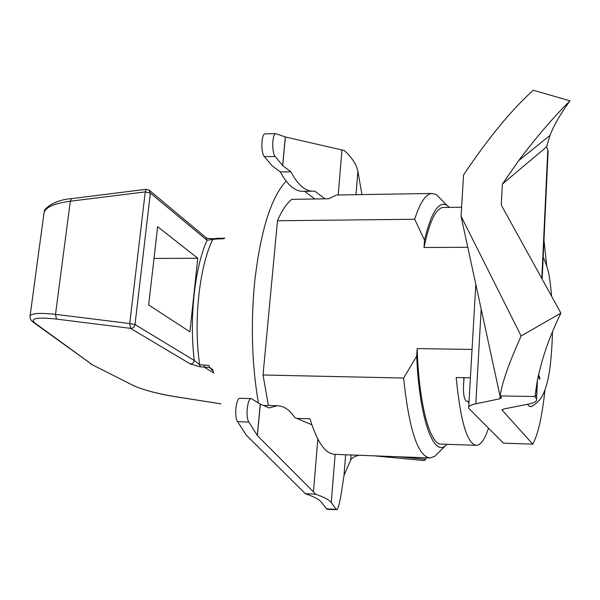 <?xml version="1.0" encoding="UTF-8"?>
<svg xmlns="http://www.w3.org/2000/svg" width="600" height="600" viewBox="0 0 600 600"><rect width="100%" height="100%" fill="white"/><g stroke="black" fill="none" stroke-linecap="round" stroke-linejoin="round"><path stroke-width="0.9" d="M488.46 428.257C484.808 439.298 480.825 444.998 476.513 445.342C467.272 444.255 460.5 421.65 456.18 377.528L470.393 377.835M463.627 377.685L463.86 379.462M468.165 401.25L468.893 403.635M441.472 199.77L436.395 194.587L431.685 193.462C425.64 194.22 419.97 202.822 414.683 219.248L424.515 240.165C431.168 212.468 438.6 200.812 446.805 205.208L449.423 207.382M447.158 444.308L445.395 445.86C433.11 456.3 419.355 417.908 416.67 356.228L403.635 378.045C409.058 429.87 417.893 456.518 430.125 457.972L434.857 456.232L438.143 453M403.635 378.045L263.017 374.993L268.395 405.428M296.843 418.388L309.975 418.793C317.183 442.327 325.553 454.178 335.077 454.357L429.502 457.942M338.317 194.978L336.608 195.007L328.688 198.765L291.757 199.343C286.665 203.4 281.903 210.54 277.478 220.763L414.683 219.248M277.478 220.763L263.017 374.993M472.043 349.447L417.188 348.593L416.67 356.228M424.515 240.165L424.013 247.515L467.783 247.282M286.125 181.118C270.78 197.752 260.235 231.968 254.475 283.755C250.673 325.957 251.985 365.685 258.413 402.938M417.188 348.593C418.897 404.903 430.17 445.515 441.54 444.112L475.987 445.32M444.082 207.458L442.935 207.472C435.713 208.597 429.405 221.94 424.013 247.515M197.782 258.285L189.9 331.8L148.657 304.965L157.65 226.68L197.782 258.285L154.005 258.42M205.71 237.36L149.565 190.455L146.235 189.3L145.245 191.895L129.743 323.543L55.515 314.347L56.43 319.087L130.53 328.35L190.215 363.915L200.212 366.803L209.843 367.553L208.958 365.475L199.657 364.733L194.295 360.48L135.015 324.555L129.743 323.543L130.53 328.35C132.938 328.35 134.438 327.082 135.015 324.555L150.368 193.103L149.002 189.975M213.623 371.775L209.843 367.553L212.925 369.705M222.015 238.972L222.735 238.275L217.702 238.312L217.087 239.01L224.295 238.665M224.55 237.99L222.803 238.282M213.345 238.702L212.798 239.392L217.087 239.01M213.27 238.702C209.347 238.65 207.007 238.343 206.25 237.765L207.022 240.255L212.798 239.392C199.312 266.46 193.305 321.42 199.657 364.733L200.212 366.803M30.09 315.855L43.905 213.675C44.61 207.645 53.407 203.49 70.32 201.21L145.245 191.895L150.368 193.103L207.022 240.255C194.692 267.847 189.12 318.54 194.295 360.48C193.792 362.782 192.435 363.93 190.215 363.915M146.235 189.3L71.453 198.638L70.32 201.21L55.515 314.347C38.82 312.608 30.315 313.335 30 316.522L30.008 316.575M33.945 322.755L91.912 364.433L35.055 323.138C29.602 318.337 36.727 316.987 56.43 319.087M213.847 373.005L204.653 367.447L203.933 365.37M345.645 454.763L344.025 475.373L350.707 459.967C351.968 457.808 354.72 456.24 358.957 455.265M361.98 194.595L357.877 171.345C356.618 164.632 352.095 157.688 344.31 150.495L285.382 137.002L282.705 165.6L290.925 171.825C297.923 185.017 305.43 191.475 313.447 191.19L314.663 191.055L324.952 198.825M311.858 424.808L294.803 417.518C289.612 409.822 283.755 405.893 277.215 405.728L269.16 407.933L260.332 404.175L257.385 435.585L315.78 494.213C324.42 497.295 329.587 500.092 331.282 502.605L336.517 509.752C338.243 509.183 340.103 501.945 342.09 488.033L344.025 475.373M260.332 404.175L251.333 398.618C247.388 398.025 245.355 417.195 248.865 422.048L257.385 435.585M285.382 137.002L275.873 133.657C272.153 133.455 271.575 152.745 275.197 156.488L282.705 165.6M336.435 509.752L326.903 509.25L321.255 502.095C319.425 499.575 314.13 496.778 305.362 493.695L246.27 435.15L237.57 421.635C233.978 416.79 236.055 397.665 240.075 398.257L240.202 398.265M263.678 405.592L267.3 405.397M398.662 456.772L425.775 459.322L425.88 457.808M425.775 459.322L424.35 460.567L374.168 455.842M314.933 198.983L304.567 191.265M312.06 191.205L303.142 191.273C295.043 191.558 287.445 185.115 280.373 171.945L272.048 165.735L264.375 156.645C260.67 152.917 261.255 133.665 265.065 133.86L265.275 133.86M280.373 171.945L290.925 171.825M305.362 493.695L315.78 494.213M500.1 396.037L499.957 398.752L501.548 397.755L500.018 395.933L461.048 216.188L521.145 336L560.888 313.087C546.465 342.765 537.9 370.298 535.185 395.7L534.75 396.51L500.018 395.933M499.957 398.752L475.793 403.822L481.185 309.09M536.993 382.087L536.58 399.075C537.255 401.175 534.457 402.87 528.188 404.145L503.58 409.035L502.147 410.107L502.17 409.553M548.01 153.555L547.808 149.962L541.838 278.077M536.227 398.467L534.75 396.51L535.86 395.595L534.75 396.51M544.987 389.85C542.033 416.812 537.952 434.91 532.74 444.15L503.415 443.145L468.63 408.21C468.067 406.447 470.452 404.985 475.793 403.822M532.74 444.15L502.147 410.107M546.548 146.812L547.808 149.962M469.035 401.272L466.147 401.197C463.493 398.265 462.81 390.435 464.115 377.7M546.765 146.108L549.967 135.458C553.935 125.25 560.61 113.7 570 100.808L533.273 90.248C511.77 109.552 488.543 137.76 463.582 174.855L461.048 216.188M547.2 145.447L546.442 146.97L502.38 184.087L518.67 160.635C536.43 137.055 553.537 117.105 570 100.808M500.153 395.647C502.125 382.567 509.123 362.685 521.145 336M535.185 395.7L535.86 395.595M560.888 313.087L501.24 204.998L502.38 184.087M543.982 240.06L546.683 265.785M538.56 377.093L538.658 374.97M527.467 404.287L529.665 406.59L532.043 406.312M30.008 316.522C29.775 318.435 30.862 320.347 33.285 322.267L35.055 323.138M220.92 403.808L176.738 396.908M176.475 396.87C157.433 393.683 143.16 389.955 133.665 385.68L91.252 364.26M133.665 385.68L90.9 364.08M351.097 454.965L350.707 459.967M357.877 171.345L356.002 194.692M335.153 454.357L331.282 502.605M317.843 439.14L313.447 491.798M341.97 149.94L338.212 194.985M260.25 404.123L257.31 435.465M285.308 136.972L282.63 165.51M264.375 156.645L275.197 156.488M326.228 508.822L335.888 509.332M237.57 421.635L248.865 422.048M446.805 205.208L436.395 194.587M445.395 445.86L434.857 456.232M336.608 195.007L431.685 193.462M442.935 207.472L461.423 207.225M217.673 238.327L213.27 238.71M71.4 198.645C53.775 199.83 43.117 209.505 44.287 211.785M220.935 403.838L176.618 396.923M176.572 396.915C158.288 393.96 143.782 390.165 133.065 385.522M240.075 398.257L251.333 398.618M266.43 405.368L277.282 405.728M265.065 133.86L275.873 133.657M548.123 151.012L542.183 278.692M537.495 379.38L536.58 399.075M468.697 407.033L475.822 284.362M549.967 135.458L518.67 160.635M538.485 374.655C539.805 377.543 540.21 379.058 539.707 379.185L538.207 375.938M531.33 406.688C537.06 403.305 540.998 399.112 543.158 394.125C545.903 388.418 548.04 380.565 549.555 370.56C551.107 359.385 552.082 346.627 552.472 332.288M551.572 295.65C550.298 282.007 549.023 273.255 547.732 269.407C545.888 263.257 544.365 259.275 543.173 257.46"/></g></svg>
